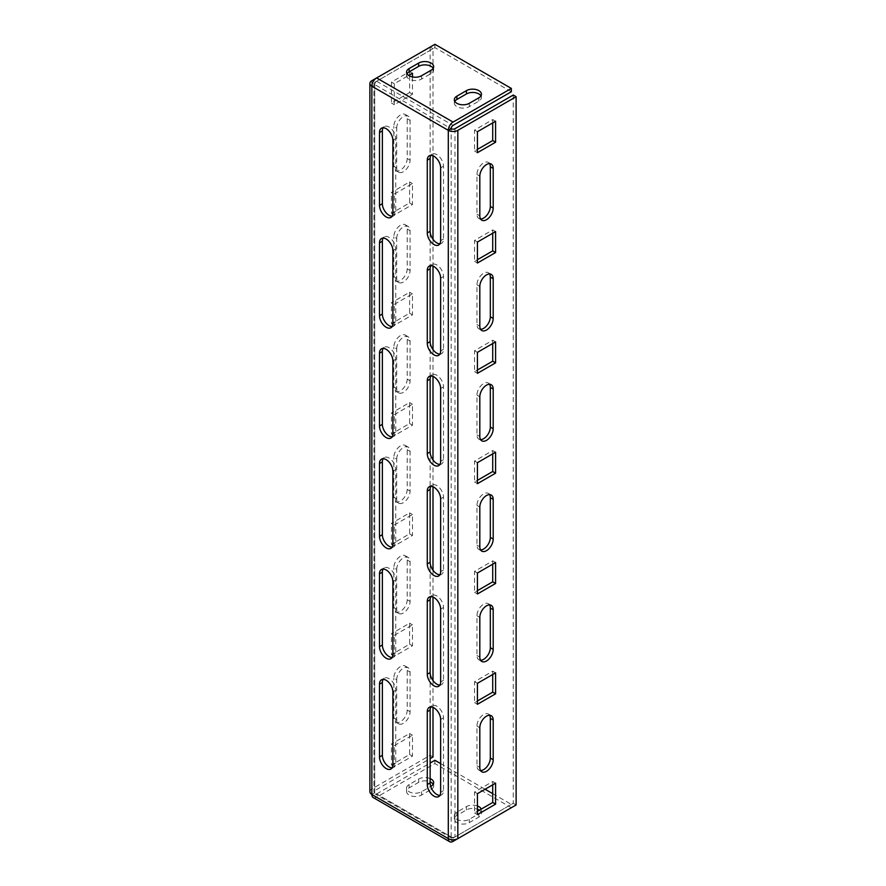 <?xml version="1.0" encoding="UTF-8"?>
<svg xmlns="http://www.w3.org/2000/svg" width="886" height="886" viewBox="0 0 886 886"><rect width="100%" height="100%" fill="white"/><g stroke="black" fill="none" stroke-linecap="round" stroke-linejoin="round"><path stroke-width="0.66" stroke-dasharray="4.43 3.32" d="M433.188 784.276A8.782 5.072 180 0 1 433.664 785.926A8.782 5.072 180 0 1 431.094 789.515L421.537 795.03A8.782 5.072 180 0 1 411.968 796.126A8.782 5.072 180 0 1 406.541 791.442A8.782 5.072 180 0 1 409.122 787.864L418.668 782.349A8.782 5.072 180 0 1 430.131 781.873M433.188 68.3A8.782 5.072 180 0 1 433.664 69.95A8.782 5.072 180 0 1 431.094 73.538L421.537 79.053A8.782 5.072 180 0 1 411.968 80.15A8.782 5.072 180 0 1 406.541 75.465A8.782 5.072 180 0 1 407.028 73.815M396.695 679.75A9.458 5.46 -60 0 1 403.385 668.166A9.458 5.46 -60 0 1 408.114 667.69A9.458 5.46 -60 0 1 410.074 672.02L410.074 711.735A9.458 5.46 -60 0 1 405.943 721.259A9.458 5.46 -60 0 1 398.656 723.796A9.458 5.46 -60 0 1 396.695 719.465L396.695 679.75L393.827 678.089A9.458 5.46 -60 0 1 400.516 666.505A9.458 5.46 -60 0 1 405.245 666.039A9.458 5.46 -60 0 1 407.206 670.37L407.206 710.085A9.458 5.46 -60 0 1 403.075 719.598A9.458 5.46 -60 0 1 395.787 722.134A9.458 5.46 -60 0 1 393.827 717.804L393.827 678.089M489.581 715.246A9.458 5.46 120 0 0 488.363 714.027A9.458 5.46 120 0 0 483.634 714.493A9.458 5.46 120 0 0 476.956 726.077L476.956 765.792A9.458 5.46 120 0 0 478.905 770.122A9.458 5.46 120 0 0 480.566 770.565M396.695 569.421A9.458 5.46 -60 0 1 403.385 557.848A9.458 5.46 -60 0 1 408.114 557.372A9.458 5.46 -60 0 1 410.074 561.702L410.074 601.417A9.458 5.46 -60 0 1 405.943 610.941A9.458 5.46 -60 0 1 398.656 613.466A9.458 5.46 -60 0 1 396.695 609.136L396.695 569.421L393.827 567.771A9.458 5.46 -60 0 1 400.516 556.186A9.458 5.46 -60 0 1 405.245 555.721A9.458 5.46 -60 0 1 407.206 560.052L407.206 599.767A9.458 5.46 -60 0 1 403.075 609.28A9.458 5.46 -60 0 1 395.787 611.816A9.458 5.46 -60 0 1 393.827 607.486L393.827 567.771M489.581 604.917A9.458 5.46 120 0 0 488.363 603.709A9.458 5.46 120 0 0 483.634 604.174A9.458 5.46 120 0 0 476.956 615.759L476.956 655.474A9.458 5.46 120 0 0 478.905 659.804A9.458 5.46 120 0 0 480.566 660.247M396.695 459.103A9.458 5.46 -60 0 1 403.385 447.519A9.458 5.46 -60 0 1 408.114 447.053A9.458 5.46 -60 0 1 410.074 451.384L410.074 491.099A9.458 5.46 -60 0 1 405.943 500.612A9.458 5.46 -60 0 1 398.656 503.148A9.458 5.46 -60 0 1 396.695 498.818L396.695 459.103L393.827 457.453A9.458 5.46 -60 0 1 400.516 445.868A9.458 5.46 -60 0 1 405.245 445.403A9.458 5.46 -60 0 1 407.206 449.734L407.206 489.449A9.458 5.46 -60 0 1 403.075 498.962A9.458 5.46 -60 0 1 395.787 501.498A9.458 5.46 -60 0 1 393.827 497.168L393.827 457.453M489.581 494.598A9.458 5.46 120 0 0 488.363 493.391A9.458 5.46 120 0 0 483.634 493.856A9.458 5.46 120 0 0 476.956 505.441L476.956 545.156A9.458 5.46 120 0 0 478.905 549.486A9.458 5.46 120 0 0 480.566 549.929M396.695 348.785A9.458 5.46 -60 0 1 403.385 337.201A9.458 5.46 -60 0 1 408.114 336.735A9.458 5.46 -60 0 1 410.074 341.066L410.074 380.781A9.458 5.46 -60 0 1 405.943 390.294A9.458 5.46 -60 0 1 398.656 392.83A9.458 5.46 -60 0 1 396.695 388.5L396.695 348.785L393.827 347.135A9.458 5.46 -60 0 1 400.516 335.55A9.458 5.46 -60 0 1 405.245 335.074A9.458 5.46 -60 0 1 407.206 339.404L407.206 379.119A9.458 5.46 -60 0 1 403.075 388.644A9.458 5.46 -60 0 1 395.787 391.18A9.458 5.46 -60 0 1 393.827 386.85L393.827 347.135M489.581 384.28A9.458 5.46 120 0 0 488.363 383.062A9.458 5.46 120 0 0 483.634 383.538A9.458 5.46 120 0 0 476.956 395.123L476.956 434.838A9.458 5.46 120 0 0 478.905 439.168A9.458 5.46 120 0 0 480.566 439.611M396.695 238.467A9.458 5.46 -60 0 1 403.385 226.882A9.458 5.46 -60 0 1 408.114 226.417A9.458 5.46 -60 0 1 410.074 230.737L410.074 270.463A9.458 5.46 -60 0 1 405.943 279.976A9.458 5.46 -60 0 1 398.656 282.512A9.458 5.46 -60 0 1 396.695 278.182L396.695 238.467L393.827 236.806A9.458 5.46 -60 0 1 400.516 225.221A9.458 5.46 -60 0 1 405.245 224.756A9.458 5.46 -60 0 1 407.206 229.086L407.206 268.801A9.458 5.46 -60 0 1 403.075 278.326A9.458 5.46 -60 0 1 395.787 280.851A9.458 5.46 -60 0 1 393.827 276.521L393.827 236.806M489.581 273.962A9.458 5.46 120 0 0 488.363 272.744A9.458 5.46 120 0 0 483.634 273.209A9.458 5.46 120 0 0 476.956 284.794L476.956 324.509A9.458 5.46 120 0 0 478.905 328.839A9.458 5.46 120 0 0 480.566 329.282M396.695 128.149A9.458 5.46 -60 0 1 403.385 116.564A9.458 5.46 -60 0 1 408.114 116.088A9.458 5.46 -60 0 1 410.074 120.418L410.074 160.133A9.458 5.46 -60 0 1 405.943 169.658A9.458 5.46 -60 0 1 398.656 172.183A9.458 5.46 -60 0 1 396.695 167.864L396.695 128.149L393.827 126.488A9.458 5.46 -60 0 1 400.516 114.903A9.458 5.46 -60 0 1 405.245 114.438A9.458 5.46 -60 0 1 407.206 118.768L407.206 158.483A9.458 5.46 -60 0 1 403.075 167.997A9.458 5.46 -60 0 1 395.787 170.533A9.458 5.46 -60 0 1 393.827 166.203L393.827 126.488M489.581 163.633A9.458 5.46 120 0 0 488.363 162.426A9.458 5.46 120 0 0 483.634 162.891A9.458 5.46 120 0 0 476.956 174.476L476.956 214.19A9.458 5.46 120 0 0 478.905 218.521A9.458 5.46 120 0 0 480.566 218.964M479.326 810.214A8.782 5.072 180 0 1 481.43 813.514A8.782 5.072 180 0 1 478.861 817.091L469.303 822.607A8.782 5.072 180 0 1 459.734 823.714A8.782 5.072 180 0 1 454.319 819.029A8.782 5.072 180 0 1 456.888 815.441L466.446 809.926A8.782 5.072 180 0 1 477.432 809.25M477.432 805.95A8.782 5.072 0 0 0 466.446 806.614L456.888 812.13A8.782 5.072 0 0 0 454.319 815.718A8.782 5.072 0 0 0 459.734 820.403A8.782 5.072 0 0 0 469.303 819.306L478.861 813.791A8.782 5.072 0 0 0 481.43 810.203A8.782 5.072 0 0 0 481.231 809.106M480.954 95.876A8.782 5.072 180 0 1 481.43 97.526A8.782 5.072 180 0 1 478.861 101.115L469.303 106.63A8.782 5.072 180 0 1 459.734 107.727A8.782 5.072 180 0 1 454.319 103.042A8.782 5.072 180 0 1 454.795 101.392M513.26 95.046L513.26 803.303L454.972 836.949A2.702 1.562 180 0 1 451.151 836.949L448.294 838.61M513.26 803.303L516.117 804.964M373.261 797.577A6.756 3.898 -60 0 0 376.639 797.234L434.915 763.588L511.344 807.722L511.344 804.41L453.067 838.056A2.702 1.562 120 0 1 451.716 838.189A2.702 1.562 120 0 1 451.151 836.949L451.151 128.691L374.723 84.569L371.854 86.219M434.915 44.3L434.915 47.611L376.639 81.257A2.702 1.562 -60 0 0 374.723 84.569A2.702 1.562 180 0 1 373.936 83.461A2.702 1.562 180 0 1 374.723 82.365L432.999 48.708L432.999 68.023M376.605 77.957L430.131 47.058L432.999 48.708M371.854 794.476L374.723 792.826A2.702 1.562 180 0 1 373.936 791.719A2.702 1.562 180 0 1 374.723 790.622L430.131 758.626M369.883 791.719A6.756 3.898 180 0 1 371.854 788.961L430.131 755.315L432.999 756.976M394.303 745.658L412.466 735.181L412.466 756.146L394.303 766.623L394.303 745.658L391.446 744.007L409.598 733.53L409.598 754.484L391.446 764.972L391.446 744.007M394.303 635.34L412.466 624.863L412.466 645.828L394.303 656.304L394.303 635.34L391.446 633.689L409.598 623.212L409.598 644.166L391.446 654.643L391.446 633.689M394.303 525.021L412.466 514.544L412.466 535.498L394.303 545.986L394.303 525.021L391.446 523.371L409.598 512.883L409.598 533.848L391.446 544.325L391.446 523.371M394.303 414.703L412.466 404.226L412.466 425.18L394.303 435.657L394.303 414.703L391.446 413.042L409.598 402.565L409.598 423.53L391.446 434.007L391.446 413.042M394.303 304.385L412.466 293.897L412.466 314.862L394.303 325.339L394.303 304.385L391.446 302.724L409.598 292.247L409.598 313.201L391.446 323.689L391.446 302.724M394.303 194.056L412.466 183.579L412.466 204.544L394.303 215.021L394.303 194.056L391.446 192.406L409.598 181.929L409.598 202.883L391.446 213.371L391.446 192.406M412.466 76.949L412.466 94.215L394.303 104.703L394.303 83.738L408.656 75.454M432.999 68.565L432.999 155.803M432.999 239.286L432.999 266.121M432.999 349.605L432.999 376.439M432.999 459.923L432.999 486.768M432.999 570.252L432.999 597.086M432.999 680.57L432.999 707.405M430.131 47.058L430.131 755.315M409.598 75.997L409.598 92.565L391.446 103.042L391.446 82.088L409.598 71.6L409.598 74.911M492.716 784.83L492.716 781.518L474.564 791.995L474.564 812.96L477.432 811.299M492.716 674.501L492.716 671.2L474.564 681.677L474.564 702.642L477.432 700.981M492.716 564.183L492.716 560.871L474.564 571.359L474.564 592.313L477.432 590.663M492.716 453.865L492.716 450.553L474.564 461.03L474.564 481.995L477.432 480.345M492.716 343.546L492.716 340.235L474.564 350.712L474.564 371.677L477.432 370.016M492.716 233.228L492.716 229.917L474.564 240.394L474.564 261.359L477.432 259.698M492.716 122.899L492.716 119.588L474.564 130.076L474.564 151.03L477.432 149.38M439.899 354.112A9.458 5.46 -120 0 0 441.549 353.669A9.458 5.46 -120 0 0 443.509 349.339L443.509 276.521A9.458 5.46 -120 0 0 439.378 267.007A9.458 5.46 -120 0 0 432.091 264.471A9.458 5.46 -120 0 0 430.884 265.689M392.133 326.524A9.458 5.46 -120 0 0 393.783 326.081A9.458 5.46 -120 0 0 395.743 321.751L395.743 248.944A9.458 5.46 -120 0 0 391.612 239.43A9.458 5.46 -120 0 0 384.325 236.894A9.458 5.46 -120 0 0 383.117 238.101M392.133 216.206A9.458 5.46 -120 0 0 393.783 215.763A9.458 5.46 -120 0 0 395.743 211.433L395.743 138.626A9.458 5.46 -120 0 0 391.612 129.101A9.458 5.46 -120 0 0 384.325 126.576A9.458 5.46 -120 0 0 383.117 127.783M439.899 243.783A9.458 5.46 -120 0 0 441.549 243.34A9.458 5.46 -120 0 0 443.509 239.01L443.509 166.203A9.458 5.46 -120 0 0 439.378 156.689A9.458 5.46 -120 0 0 432.091 154.153A9.458 5.46 -120 0 0 430.884 155.36M392.133 436.853A9.458 5.46 -120 0 0 393.783 436.41A9.458 5.46 -120 0 0 395.743 432.08L395.743 359.262A9.458 5.46 -120 0 0 391.612 349.748A9.458 5.46 -120 0 0 384.325 347.212A9.458 5.46 -120 0 0 383.117 348.431M392.133 547.171A9.458 5.46 -120 0 0 393.783 546.728A9.458 5.46 -120 0 0 395.743 542.398L395.743 469.58A9.458 5.46 -120 0 0 391.612 460.067A9.458 5.46 -120 0 0 384.325 457.53A9.458 5.46 -120 0 0 383.117 458.749M392.133 657.49A9.458 5.46 -120 0 0 393.783 657.047A9.458 5.46 -120 0 0 395.743 652.716L395.743 579.909A9.458 5.46 -120 0 0 391.612 570.385A9.458 5.46 -120 0 0 384.325 567.848A9.458 5.46 -120 0 0 383.117 569.067M392.133 767.808A9.458 5.46 -120 0 0 393.783 767.365A9.458 5.46 -120 0 0 395.743 763.034L395.743 690.227A9.458 5.46 -120 0 0 391.612 680.714A9.458 5.46 -120 0 0 384.325 678.178A9.458 5.46 -120 0 0 383.117 679.385M439.899 464.43A9.458 5.46 -120 0 0 441.549 463.987A9.458 5.46 -120 0 0 443.509 459.657L443.509 386.85A9.458 5.46 -120 0 0 439.378 377.325A9.458 5.46 -120 0 0 432.091 374.789A9.458 5.46 -120 0 0 430.884 376.007M439.899 574.748A9.458 5.46 -120 0 0 441.549 574.305A9.458 5.46 -120 0 0 443.509 569.975L443.509 497.168A9.458 5.46 -120 0 0 439.378 487.643A9.458 5.46 -120 0 0 432.091 485.118A9.458 5.46 -120 0 0 430.884 486.325M439.899 685.066A9.458 5.46 -120 0 0 441.549 684.623A9.458 5.46 -120 0 0 443.509 680.293L443.509 607.486A9.458 5.46 -120 0 0 439.378 597.972A9.458 5.46 -120 0 0 432.091 595.436A9.458 5.46 -120 0 0 430.884 596.643M439.899 795.395A9.458 5.46 -120 0 0 441.549 794.952A9.458 5.46 -120 0 0 443.509 790.622L443.509 717.804A9.458 5.46 -120 0 0 439.378 708.291A9.458 5.46 -120 0 0 432.091 705.754A9.458 5.46 -120 0 0 430.884 706.962M453.067 838.056L376.639 793.934A2.702 1.562 -60 0 1 375.287 794.066A2.702 1.562 -60 0 1 374.723 792.826L451.151 836.949M376.639 793.934L430.131 763.034M434.915 763.588L434.915 760.277M430.131 778.561A8.782 5.072 0 0 0 418.668 779.038L409.122 784.553A8.782 5.072 0 0 0 406.541 788.141A8.782 5.072 0 0 0 411.968 792.826A8.782 5.072 0 0 0 421.537 791.719L430.729 786.414M440.641 763.588L485.074 789.238M492.716 793.657L511.344 804.41M511.344 91.734L434.915 47.611M492.716 119.588L495.584 121.249M474.564 130.076L477.432 131.726M474.564 151.03L477.432 152.691M409.598 71.6L412.466 73.261M409.598 92.565L412.466 94.215M391.446 103.042L394.303 104.703M391.446 82.088L394.303 83.738M492.716 229.917L495.584 231.567M474.564 240.394L477.432 242.044M474.564 261.359L477.432 263.009M409.598 181.929L412.466 183.579M409.598 202.883L412.466 204.544M391.446 213.371L394.303 215.021M492.716 340.235L495.584 341.885M474.564 350.712L477.432 352.373M474.564 371.677L477.432 373.327M409.598 292.247L412.466 293.897M409.598 313.201L412.466 314.862M391.446 323.689L394.303 325.339M492.716 450.553L495.584 452.214M474.564 461.03L477.432 462.691M474.564 481.995L477.432 483.656M409.598 402.565L412.466 404.226M409.598 423.53L412.466 425.18M391.446 434.007L394.303 435.657M492.716 560.871L495.584 562.532M474.564 571.359L477.432 573.009M474.564 592.313L477.432 593.974M409.598 512.883L412.466 514.544M409.598 533.848L412.466 535.498M391.446 544.325L394.303 545.986M492.716 671.2L495.584 672.851M474.564 681.677L477.432 683.327M474.564 702.642L477.432 704.292M409.598 623.212L412.466 624.863M409.598 644.166L412.466 645.828M391.446 654.643L394.303 656.304M492.716 781.518L495.584 783.169M474.564 791.995L477.432 793.657M474.564 812.96L477.432 814.611M409.598 733.53L412.466 735.181M409.598 754.484L412.466 756.146M391.446 764.972L394.303 766.623M431.094 786.203L431.094 789.515M431.094 70.227L431.094 73.538M476.956 726.077L479.813 727.738M476.956 615.759L479.813 617.42M476.956 505.441L479.813 507.091M476.956 395.123L479.813 396.773M476.956 284.794L479.813 286.455M476.956 174.476L479.813 176.137M478.861 813.791L478.861 817.091M478.861 97.803L478.861 101.115M374.723 82.365L374.723 790.622M371.854 80.704L371.854 788.961M454.972 128.691L454.972 836.949M374.723 84.569L374.723 792.826M376.639 797.234L453.067 841.368M376.639 81.257L453.067 125.38M469.303 103.319L469.303 106.63M456.888 812.13L456.888 815.441M469.303 819.306L469.303 822.607M466.446 806.614L466.446 809.926M443.509 166.203L440.641 167.853M443.509 239.01L440.641 240.671M395.743 138.626L392.875 140.276M395.743 211.433L392.875 213.094M395.743 248.944L392.875 250.594M395.743 321.751L392.875 323.412M395.743 432.08L392.875 433.73M395.743 359.262L392.875 360.923M395.743 542.398L392.875 544.048M395.743 469.58L392.875 471.241M395.743 652.716L392.875 654.377M395.743 579.909L392.875 581.559M395.743 763.034L392.875 764.696M395.743 690.227L392.875 691.877M443.509 276.521L440.641 278.182M443.509 349.339L440.641 350.989M443.509 459.657L440.641 461.307M443.509 386.85L440.641 388.5M443.509 569.975L440.641 571.636M443.509 497.168L440.641 498.818M443.509 680.293L440.641 681.954M443.509 607.486L440.641 609.136M443.509 790.622L440.641 792.272M443.509 717.804L440.641 719.465M476.956 214.19L479.813 215.852M407.206 118.768L410.074 120.418M407.206 158.483L410.074 160.133M393.827 166.203L396.695 167.864M476.956 324.509L479.813 326.17M407.206 229.086L410.074 230.737M407.206 268.801L410.074 270.463M393.827 276.521L396.695 278.182M476.956 434.838L479.813 436.488M407.206 339.404L410.074 341.066M407.206 379.119L410.074 380.781M393.827 386.85L396.695 388.5M476.956 545.156L479.813 546.806M407.206 449.734L410.074 451.384M407.206 489.449L410.074 491.099M393.827 497.168L396.695 498.818M476.956 655.474L479.813 657.135M407.206 560.052L410.074 561.702M407.206 599.767L410.074 601.417M393.827 607.486L396.695 609.136M476.956 765.792L479.813 767.453M407.206 670.37L410.074 672.02M407.206 710.085L410.074 711.735M393.827 717.804L396.695 719.465M421.537 75.742L421.537 79.053M409.122 784.553L409.122 787.864M421.537 791.719L421.537 795.03M418.668 779.038L418.668 782.349M433.664 782.626L433.664 785.926M433.664 66.638L433.664 69.95M481.43 810.203L481.43 813.514M481.43 94.215L481.43 97.526M373.936 83.461L373.936 791.719M451.716 838.189L375.287 794.066M454.319 99.73L454.319 103.042M454.319 815.718L454.319 819.029M432.091 154.153L429.234 155.803M441.549 243.34L438.692 245.001M384.325 126.576L381.456 128.226M393.783 215.763L390.914 217.424M384.325 236.894L381.456 238.544M393.783 326.081L390.914 327.742M393.783 436.41L390.914 438.061M384.325 347.212L381.456 348.862M393.783 546.728L390.914 548.379M384.325 457.53L381.456 459.192M393.783 657.047L390.914 658.697M384.325 567.848L381.456 569.51M393.783 767.365L390.914 769.026M384.325 678.178L381.456 679.828M432.091 264.471L429.234 266.121M441.549 353.669L438.692 355.319M441.549 463.987L438.692 465.637M432.091 374.789L429.234 376.45M441.549 574.305L438.692 575.966M432.091 485.118L429.234 486.768M441.549 684.623L438.692 686.285M432.091 595.436L429.234 597.086M441.549 794.952L438.692 796.603M432.091 705.754L429.234 707.405M478.905 218.521L481.774 220.182M488.363 162.426L491.232 164.076M405.245 114.438L408.114 116.088M395.787 170.533L398.656 172.183M478.905 328.839L481.774 330.5M488.363 272.744L491.232 274.405M405.245 224.756L408.114 226.417M395.787 280.851L398.656 282.512M478.905 439.168L481.774 440.818M488.363 383.062L491.232 384.723M405.245 335.074L408.114 336.735M395.787 391.18L398.656 392.83M478.905 549.486L481.774 551.136M488.363 493.391L491.232 495.041M405.245 445.403L408.114 447.053M395.787 501.498L398.656 503.148M478.905 659.804L481.774 661.454M488.363 603.709L491.232 605.36M405.245 555.721L408.114 557.372M395.787 611.816L398.656 613.466M478.905 770.122L481.774 771.784M488.363 714.027L491.232 715.689M405.245 666.039L408.114 667.69M395.787 722.134L398.656 723.796M406.541 72.154L406.541 75.465M406.541 788.141L406.541 791.442"/><path stroke-width="1.33" d="M430.131 781.873A8.782 5.072 180 0 1 431.094 782.349A8.782 5.072 180 0 1 433.188 784.276M430.729 786.414L431.094 786.203A8.782 5.072 0 0 0 433.664 782.626A8.782 5.072 0 0 0 431.094 779.038A8.782 5.072 0 0 0 430.131 778.561M407.028 73.815A8.782 5.072 180 0 1 409.122 71.877L418.668 66.361A8.782 5.072 180 0 1 431.094 66.361A8.782 5.072 180 0 1 433.188 68.3M431.094 63.05A8.782 5.072 180 0 1 433.664 66.638A8.782 5.072 180 0 1 431.094 70.227L421.537 75.742A8.782 5.072 180 0 1 411.968 76.838A8.782 5.072 180 0 1 406.541 72.154A8.782 5.072 180 0 1 409.122 68.565L418.668 63.05A8.782 5.072 180 0 1 431.094 63.05M486.503 716.154A9.458 5.46 120 0 0 479.813 727.738L479.813 767.453A9.458 5.46 120 0 0 481.774 771.784A9.458 5.46 120 0 0 489.061 769.247A9.458 5.46 120 0 0 493.192 759.734L493.192 720.008A9.458 5.46 120 0 0 491.232 715.689A9.458 5.46 120 0 0 486.503 716.154M486.503 605.836A9.458 5.46 120 0 0 479.813 617.42L479.813 657.135A9.458 5.46 120 0 0 481.774 661.454A9.458 5.46 120 0 0 489.061 658.929A9.458 5.46 120 0 0 493.192 649.405L493.192 609.69A9.458 5.46 120 0 0 491.232 605.36A9.458 5.46 120 0 0 486.503 605.836M486.503 495.507A9.458 5.46 120 0 0 479.813 507.091L479.813 546.806A9.458 5.46 120 0 0 481.774 551.136A9.458 5.46 120 0 0 489.061 548.6A9.458 5.46 120 0 0 493.192 539.087L493.192 499.372A9.458 5.46 120 0 0 491.232 495.041A9.458 5.46 120 0 0 486.503 495.507M486.503 385.188A9.458 5.46 120 0 0 479.813 396.773L479.813 436.488A9.458 5.46 120 0 0 481.774 440.818A9.458 5.46 120 0 0 489.061 438.282A9.458 5.46 120 0 0 493.192 428.769L493.192 389.054A9.458 5.46 120 0 0 491.232 384.723A9.458 5.46 120 0 0 486.503 385.188M486.503 274.87A9.458 5.46 120 0 0 479.813 286.455L479.813 326.17A9.458 5.46 120 0 0 481.774 330.5A9.458 5.46 120 0 0 489.061 327.964A9.458 5.46 120 0 0 493.192 318.451L493.192 278.736A9.458 5.46 120 0 0 491.232 274.405A9.458 5.46 120 0 0 486.503 274.87M486.503 164.552A9.458 5.46 120 0 0 479.813 176.137L479.813 215.852A9.458 5.46 120 0 0 481.774 220.182A9.458 5.46 120 0 0 489.061 217.646A9.458 5.46 120 0 0 493.192 208.121L493.192 168.406A9.458 5.46 120 0 0 491.232 164.076A9.458 5.46 120 0 0 486.503 164.552M477.432 809.25A8.782 5.072 180 0 1 478.861 809.926A8.782 5.072 180 0 1 479.326 810.214M481.231 809.106A8.782 5.072 0 0 0 478.861 806.614A8.782 5.072 0 0 0 477.432 805.95M454.795 101.392A8.782 5.072 180 0 1 456.888 99.465L466.446 93.938A8.782 5.072 180 0 1 478.861 93.938A8.782 5.072 180 0 1 480.954 95.876M478.861 90.638A8.782 5.072 180 0 1 481.43 94.215A8.782 5.072 180 0 1 478.861 97.803L469.303 103.319A8.782 5.072 180 0 1 459.734 104.415A8.782 5.072 180 0 1 454.319 99.73A8.782 5.072 180 0 1 456.888 96.153L466.446 90.638A8.782 5.072 180 0 1 478.861 90.638M516.117 96.707L457.84 130.353A6.756 3.898 180 0 1 448.294 130.353L451.151 128.691A2.702 1.562 180 0 0 454.972 128.691L513.26 95.046L516.117 96.707L516.117 804.964L457.84 838.61A6.756 3.898 180 0 1 448.294 838.61A6.756 3.898 120 0 0 449.689 841.7A6.756 3.898 120 0 0 453.067 841.368L511.344 807.722M451.151 128.691A2.702 1.562 120 0 1 453.067 125.38L511.344 91.734L511.344 88.423L453.067 122.08A6.756 3.898 120 0 0 448.294 130.353L371.854 86.219A6.756 3.898 180 0 1 369.883 83.461A6.756 3.898 180 0 1 371.854 80.704L376.605 77.957M449.689 841.7L373.261 797.577A6.756 3.898 -60 0 1 371.854 794.476A6.756 3.898 180 0 1 369.883 791.719L369.883 83.461M408.656 75.454L412.466 73.261L412.466 76.949M430.131 758.626L432.999 756.976L432.999 707.405M432.999 155.803L432.999 239.286M432.999 266.121L432.999 349.605M432.999 376.439L432.999 459.923M432.999 486.768L432.999 570.252M432.999 597.086L432.999 680.57M409.598 74.911L409.598 75.997M440.641 278.182A9.458 5.46 -120 0 0 436.521 268.657A9.458 5.46 -120 0 0 429.234 266.121A9.458 5.46 -120 0 0 427.274 270.451L427.274 343.27A9.458 5.46 -120 0 0 431.393 352.783A9.458 5.46 -120 0 0 438.692 355.319A9.458 5.46 -120 0 0 440.641 350.989L440.641 278.182M392.875 250.594A9.458 5.46 -120 0 0 388.744 241.081A9.458 5.46 -120 0 0 381.456 238.544A9.458 5.46 -120 0 0 379.496 242.875L379.496 315.693A9.458 5.46 -120 0 0 383.627 325.206A9.458 5.46 -120 0 0 390.914 327.742A9.458 5.46 -120 0 0 392.875 323.412L392.875 250.594M392.875 140.276A9.458 5.46 -120 0 0 388.744 130.763A9.458 5.46 -120 0 0 381.456 128.226A9.458 5.46 -120 0 0 379.496 132.557L379.496 205.364A9.458 5.46 -120 0 0 383.627 214.888A9.458 5.46 -120 0 0 390.914 217.424A9.458 5.46 -120 0 0 392.875 213.094L392.875 140.276M440.641 167.853A9.458 5.46 -120 0 0 436.521 158.339A9.458 5.46 -120 0 0 429.234 155.803A9.458 5.46 -120 0 0 427.274 160.133L427.274 232.952A9.458 5.46 -120 0 0 431.393 242.465A9.458 5.46 -120 0 0 438.692 245.001A9.458 5.46 -120 0 0 440.641 240.671L440.641 167.853M392.875 360.923A9.458 5.46 -120 0 0 388.744 351.399A9.458 5.46 -120 0 0 381.456 348.862A9.458 5.46 -120 0 0 379.496 353.193L379.496 426.011A9.458 5.46 -120 0 0 383.627 435.524A9.458 5.46 -120 0 0 390.914 438.061A9.458 5.46 -120 0 0 392.875 433.73L392.875 360.923M392.875 471.241A9.458 5.46 -120 0 0 388.744 461.717A9.458 5.46 -120 0 0 381.456 459.192A9.458 5.46 -120 0 0 379.496 463.522L379.496 536.329A9.458 5.46 -120 0 0 383.627 545.842A9.458 5.46 -120 0 0 390.914 548.379A9.458 5.46 -120 0 0 392.875 544.048L392.875 471.241M392.875 581.559A9.458 5.46 -120 0 0 388.744 572.046A9.458 5.46 -120 0 0 381.456 569.51A9.458 5.46 -120 0 0 379.496 573.84L379.496 646.647A9.458 5.46 -120 0 0 383.627 656.172A9.458 5.46 -120 0 0 390.914 658.697A9.458 5.46 -120 0 0 392.875 654.377L392.875 581.559M392.875 691.877A9.458 5.46 -120 0 0 388.744 682.364A9.458 5.46 -120 0 0 381.456 679.828A9.458 5.46 -120 0 0 379.496 684.158L379.496 756.965A9.458 5.46 -120 0 0 383.627 766.49A9.458 5.46 -120 0 0 390.914 769.026A9.458 5.46 -120 0 0 392.875 764.696L392.875 691.877M440.641 388.5A9.458 5.46 -120 0 0 436.521 378.986A9.458 5.46 -120 0 0 429.234 376.45A9.458 5.46 -120 0 0 427.274 380.781L427.274 453.588A9.458 5.46 -120 0 0 431.393 463.112A9.458 5.46 -120 0 0 438.692 465.637A9.458 5.46 -120 0 0 440.641 461.307L440.641 388.5M440.641 498.818A9.458 5.46 -120 0 0 436.521 489.305A9.458 5.46 -120 0 0 429.234 486.768A9.458 5.46 -120 0 0 427.274 491.099L427.274 563.906A9.458 5.46 -120 0 0 431.393 573.43A9.458 5.46 -120 0 0 438.692 575.966A9.458 5.46 -120 0 0 440.641 571.636L440.641 498.818M440.641 609.136A9.458 5.46 -120 0 0 436.521 599.623A9.458 5.46 -120 0 0 429.234 597.086A9.458 5.46 -120 0 0 427.274 601.417L427.274 674.235A9.458 5.46 -120 0 0 431.393 683.748A9.458 5.46 -120 0 0 438.692 686.285A9.458 5.46 -120 0 0 440.641 681.954L440.641 609.136M440.641 719.465A9.458 5.46 -120 0 0 436.521 709.941A9.458 5.46 -120 0 0 429.234 707.405A9.458 5.46 -120 0 0 427.274 711.735L427.274 784.553A9.458 5.46 -120 0 0 431.393 794.066A9.458 5.46 -120 0 0 438.692 796.603A9.458 5.46 -120 0 0 440.641 792.272L440.641 719.465M495.584 804.134L495.584 783.169L477.432 793.657L477.432 814.611L495.584 804.134L492.716 802.472L492.716 784.83M495.584 693.816L495.584 672.851L477.432 683.327L477.432 704.292L495.584 693.816L492.716 692.154L492.716 674.501M495.584 583.486L495.584 562.532L477.432 573.009L477.432 593.974L495.584 583.486L492.716 581.836L492.716 564.183M495.584 473.168L495.584 452.214L477.432 462.691L477.432 483.656L495.584 473.168L492.716 471.518L492.716 453.865M495.584 362.85L495.584 341.885L477.432 352.373L477.432 373.327L495.584 362.85L492.716 361.2L492.716 343.546M495.584 252.532L495.584 231.567L477.432 242.044L477.432 263.009L495.584 252.532L492.716 250.871L492.716 233.228M495.584 142.214L495.584 121.249L477.432 131.726L477.432 152.691L495.584 142.214L492.716 140.553L492.716 122.899M480.566 770.565A9.458 5.46 120 0 0 490.323 758.073L490.323 718.358A9.458 5.46 120 0 0 489.581 715.246M480.566 660.247A9.458 5.46 120 0 0 490.323 647.755L490.323 608.04A9.458 5.46 120 0 0 489.581 604.917M480.566 549.929A9.458 5.46 120 0 0 490.323 537.437L490.323 497.722A9.458 5.46 120 0 0 489.581 494.598M480.566 439.611A9.458 5.46 120 0 0 490.323 427.107L490.323 387.392A9.458 5.46 120 0 0 489.581 384.28M480.566 329.282A9.458 5.46 120 0 0 490.323 316.789L490.323 277.074A9.458 5.46 120 0 0 489.581 273.962M477.432 811.299L492.716 802.472M477.432 700.981L492.716 692.154M477.432 590.663L492.716 581.836M477.432 480.345L492.716 471.518M477.432 370.016L492.716 361.2M477.432 259.698L492.716 250.871M480.566 218.964A9.458 5.46 120 0 0 490.323 206.471L490.323 166.756A9.458 5.46 120 0 0 489.581 163.633M477.432 149.38L492.716 140.553M430.884 265.689A9.458 5.46 -120 0 0 430.131 268.801L430.131 341.608A9.458 5.46 -120 0 0 439.899 354.112M383.117 238.101A9.458 5.46 -120 0 0 382.364 241.225L382.364 314.032A9.458 5.46 -120 0 0 392.133 326.524M383.117 127.783A9.458 5.46 -120 0 0 382.364 130.906L382.364 203.714A9.458 5.46 -120 0 0 392.133 216.206M430.884 155.36A9.458 5.46 -120 0 0 430.131 158.483L430.131 231.29A9.458 5.46 -120 0 0 439.899 243.783M383.117 348.431A9.458 5.46 -120 0 0 382.364 351.543L382.364 424.35A9.458 5.46 -120 0 0 392.133 436.853M383.117 458.749A9.458 5.46 -120 0 0 382.364 461.861L382.364 534.679A9.458 5.46 -120 0 0 392.133 547.171M383.117 569.067A9.458 5.46 -120 0 0 382.364 572.179L382.364 644.997A9.458 5.46 -120 0 0 392.133 657.49M383.117 679.385A9.458 5.46 -120 0 0 382.364 682.508L382.364 755.315A9.458 5.46 -120 0 0 392.133 767.808M430.884 376.007A9.458 5.46 -120 0 0 430.131 379.119L430.131 451.938A9.458 5.46 -120 0 0 439.899 464.43M430.884 486.325A9.458 5.46 -120 0 0 430.131 489.437L430.131 562.256A9.458 5.46 -120 0 0 439.899 574.748M430.884 596.643A9.458 5.46 -120 0 0 430.131 599.767L430.131 672.574A9.458 5.46 -120 0 0 439.899 685.066M430.884 706.962A9.458 5.46 -120 0 0 430.131 710.085L430.131 782.892A9.458 5.46 -120 0 0 439.899 795.395M430.131 763.034L434.915 760.277L440.641 763.588M485.074 789.238L492.716 793.657M448.294 130.353L448.294 838.61L371.854 794.476L371.854 86.219A6.756 3.898 -60 0 1 376.639 77.946L434.915 44.3L511.344 88.423M457.84 130.353L457.84 838.61M453.067 122.08L376.639 77.946M456.888 96.153L456.888 99.465M466.446 90.638L466.446 93.938M430.131 158.483L427.274 160.133M430.131 231.29L427.274 232.952M382.364 130.906L379.496 132.557M382.364 203.714L379.496 205.364M382.364 241.225L379.496 242.875M382.364 314.032L379.496 315.693M382.364 351.543L379.496 353.193M382.364 424.35L379.496 426.011M382.364 461.861L379.496 463.522M382.364 534.679L379.496 536.329M382.364 572.179L379.496 573.84M382.364 644.997L379.496 646.647M382.364 682.508L379.496 684.158M382.364 755.315L379.496 756.965M430.131 268.801L427.274 270.451M430.131 341.608L427.274 343.27M430.131 379.119L427.274 380.781M430.131 451.938L427.274 453.588M430.131 489.437L427.274 491.099M430.131 562.256L427.274 563.906M430.131 599.767L427.274 601.417M430.131 672.574L427.274 674.235M430.131 710.085L427.274 711.735M430.131 782.892L427.274 784.553M490.323 206.471L493.192 208.121M490.323 166.756L493.192 168.406M490.323 316.789L493.192 318.451M490.323 277.074L493.192 278.736M490.323 427.107L493.192 428.769M490.323 387.392L493.192 389.054M490.323 537.437L493.192 539.087M490.323 497.722L493.192 499.372M490.323 647.755L493.192 649.405M490.323 608.04L493.192 609.69M490.323 758.073L493.192 759.734M490.323 718.358L493.192 720.008M409.122 68.565L409.122 71.877M418.668 63.05L418.668 66.361"/></g></svg>
